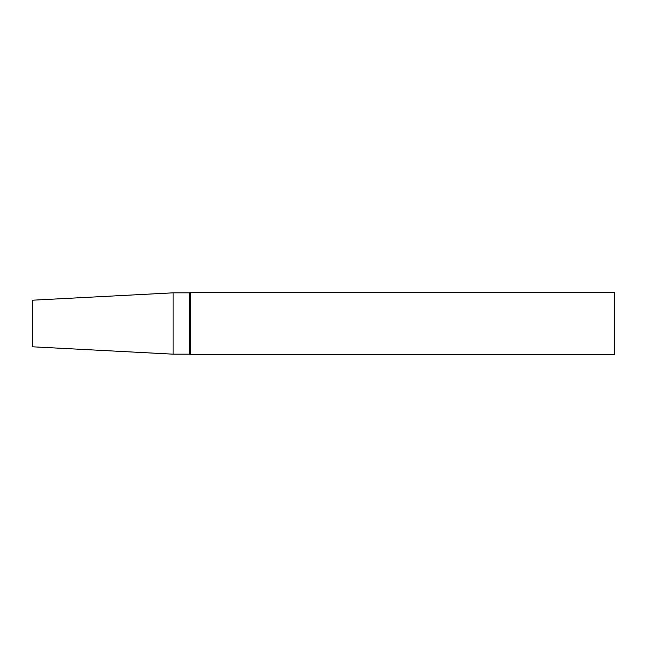<?xml version="1.0" encoding="UTF-8"?>
<svg xmlns="http://www.w3.org/2000/svg" width="647" height="647" viewBox="0 0 647 647"><rect width="100%" height="100%" fill="white"/><g stroke="black" fill="none" stroke-linecap="round" stroke-linejoin="round"><path stroke-width="0.97" d="M614.65 354.556L614.65 292.444L190.242 292.444L190.242 354.556L614.65 354.556M173.089 354.168L173.089 292.832L32.35 300.208L32.35 346.792L173.089 354.168L189.571 354.168L189.571 292.832L190.242 292.444M189.571 354.168L190.242 354.556M173.089 292.832L189.571 292.832"/></g></svg>
